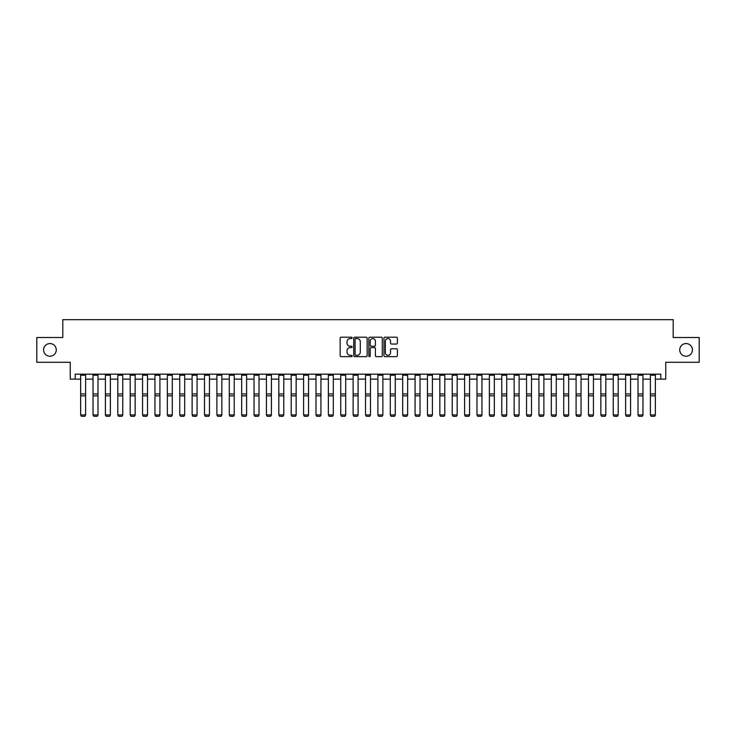 <?xml version="1.0" encoding="UTF-8"?>
<svg xmlns="http://www.w3.org/2000/svg" width="736" height="736" viewBox="0 0 736 736"><rect width="100%" height="100%" fill="white"/><g stroke="black" fill="none" stroke-linecap="round" stroke-linejoin="round"><path stroke-width="1.1" d="M352.148 337.879A0.681 0.681 0 0 0 351.468 337.198L341.136 337.198A0.975 0.975 0 0 0 340.161 338.164L340.161 355.672A0.975 0.975 0 0 0 341.136 356.647L351.468 356.647A0.681 0.681 0 0 0 352.148 355.966A0.681 0.681 0 0 0 351.468 355.286L350.124 355.286A3.11 3.11 0 0 1 347.015 352.176L347.015 350.713A3.11 3.11 0 0 1 350.124 347.604L351.468 347.604A0.681 0.681 0 0 0 352.148 346.923A0.681 0.681 0 0 0 351.468 346.242L350.124 346.242A3.11 3.11 0 0 1 347.015 343.132L347.015 341.67A3.11 3.11 0 0 1 350.124 338.56L351.468 338.56A0.681 0.681 0 0 0 352.148 337.879M679.733 349.894A6.339 6.339 0 0 0 686.072 356.233A6.339 6.339 0 0 0 692.41 349.894A6.339 6.339 0 0 0 686.072 343.556A6.339 6.339 0 0 0 679.733 349.894M43.59 349.894A6.339 6.339 0 0 0 49.928 356.233A6.339 6.339 0 0 0 56.267 349.894A6.339 6.339 0 0 0 49.928 343.556A6.339 6.339 0 0 0 43.59 349.894M396.428 344.052A0.975 0.975 0 0 0 397.394 343.077L397.394 338.164A0.975 0.975 0 0 0 396.428 337.198L384.946 337.198A0.975 0.975 0 0 0 383.971 338.164L383.971 355.672A0.975 0.975 0 0 0 384.946 356.647L396.428 356.647A0.975 0.975 0 0 0 397.394 355.672L397.394 349.738A0.975 0.975 0 0 0 396.428 348.772L391.515 348.772A0.975 0.975 0 0 0 390.54 349.738L390.54 352.682A2.604 2.604 0 0 1 387.936 355.286A2.604 2.604 0 0 1 385.333 352.682L385.333 341.154A2.604 2.604 0 0 1 387.936 338.56A2.604 2.604 0 0 1 390.54 341.154L390.54 343.077A0.975 0.975 0 0 0 391.515 344.052L396.428 344.052M75.201 379.123L75.201 374.173L660.799 374.173L660.799 379.123L665.758 379.123L665.758 362.278L699.2 362.278L699.2 337.511L673.192 337.511L673.192 319.672L62.808 319.672L62.808 337.511L36.8 337.511L36.8 362.278L70.242 362.278L70.242 379.123L80.647 379.123M367.144 338.164A0.975 0.975 0 0 0 366.178 337.198L354.697 337.198A0.975 0.975 0 0 0 353.731 338.164L353.731 355.672A0.975 0.975 0 0 0 354.697 356.647L366.178 356.647A0.975 0.975 0 0 0 367.144 355.672L367.144 338.164M369.822 337.198L381.303 337.198A0.975 0.975 0 0 1 382.269 338.164L382.269 355.672A0.975 0.975 0 0 1 381.303 356.647L376.39 356.647A0.975 0.975 0 0 1 375.415 355.672L375.415 348.579A0.975 0.975 0 0 0 374.44 347.604L371.183 347.604A0.975 0.975 0 0 0 370.217 348.579L370.217 355.966A0.681 0.681 0 0 1 369.536 356.647A0.681 0.681 0 0 1 368.856 355.966L368.856 338.164A0.975 0.975 0 0 1 369.822 337.198M85.597 379.123L93.03 379.123M97.989 379.123L105.414 379.123M110.372 379.123L117.806 379.123M122.756 379.123L130.189 379.123M135.148 379.123L142.572 379.123M147.531 379.123L154.965 379.123M159.914 379.123L167.348 379.123M172.298 379.123L179.731 379.123M184.69 379.123L192.124 379.123M197.073 379.123L204.507 379.123M209.456 379.123L216.89 379.123M221.849 379.123L229.273 379.123M234.232 379.123L241.666 379.123M246.615 379.123L254.049 379.123M259.008 379.123L266.432 379.123M271.391 379.123L278.824 379.123M283.774 379.123L291.208 379.123M296.157 379.123L303.591 379.123M308.55 379.123L315.983 379.123M320.933 379.123L328.366 379.123M333.316 379.123L340.75 379.123M345.708 379.123L353.133 379.123M358.092 379.123L365.525 379.123M370.475 379.123L377.908 379.123M382.867 379.123L390.292 379.123M395.25 379.123L402.684 379.123M407.634 379.123L415.067 379.123M420.017 379.123L427.45 379.123M432.409 379.123L439.843 379.123M444.792 379.123L452.226 379.123M457.176 379.123L464.609 379.123M469.568 379.123L476.992 379.123M481.951 379.123L489.385 379.123M494.334 379.123L501.768 379.123M506.727 379.123L514.151 379.123M519.11 379.123L526.544 379.123M531.493 379.123L538.927 379.123M543.876 379.123L551.31 379.123M556.269 379.123L563.702 379.123M568.652 379.123L576.086 379.123M581.035 379.123L588.469 379.123M593.428 379.123L600.852 379.123M605.811 379.123L613.244 379.123M618.194 379.123L625.628 379.123M630.586 379.123L638.011 379.123M642.97 379.123L650.403 379.123M655.353 379.123L660.799 379.123M355.773 338.56A0.681 0.681 0 0 0 355.092 339.241L355.092 354.605A0.681 0.681 0 0 0 355.773 355.286L357.181 355.286A3.11 3.11 0 0 0 360.29 352.176L360.29 341.67A3.11 3.11 0 0 0 357.181 338.56L355.773 338.56M375.415 341.21A2.604 2.604 0 0 0 372.812 338.606A2.604 2.604 0 0 0 370.217 341.21L370.217 345.267A0.975 0.975 0 0 0 371.183 346.242L374.44 346.242A0.975 0.975 0 0 0 375.415 345.267L375.415 341.21M85.597 374.173L85.597 415.095L84.861 416.328L81.392 416.254L84.861 416.328M81.392 416.328L80.647 414.92L85.597 414.92L84.861 416.254M80.647 374.173L80.647 414.92L81.392 416.254M97.989 374.173L97.989 415.095L97.244 416.328L93.776 416.254L97.244 416.328M93.776 416.328L93.03 414.92L97.989 414.92L97.244 416.254M93.03 374.173L93.03 414.92L93.776 416.254M110.372 374.173L110.372 415.095L109.627 416.328L106.159 416.254L109.627 416.328M106.159 416.328L105.414 414.92L110.372 414.92L109.627 416.254M105.414 374.173L105.414 414.92L106.159 416.254M122.756 374.173L122.756 415.095L122.02 416.328L118.551 416.254L122.02 416.328M118.551 416.328L117.806 414.92L122.756 414.92L122.02 416.254M117.806 374.173L117.806 414.92L118.551 416.254M135.148 374.173L135.148 415.095L134.403 416.328L130.934 416.254L134.403 416.328M130.934 416.328L130.189 414.92L135.148 414.92L134.403 416.254M130.189 374.173L130.189 414.92L130.934 416.254M147.531 374.173L147.531 415.095L146.786 416.328L143.318 416.254L146.786 416.328M143.318 416.328L142.572 414.92L147.531 414.92L146.786 416.254M142.572 374.173L142.572 414.92L143.318 416.254M159.914 374.173L159.914 415.095L159.169 416.328L155.701 416.254L159.169 416.328M155.701 416.328L154.965 414.92L159.914 414.92L159.169 416.254M154.965 374.173L154.965 414.92L155.701 416.254M172.298 374.173L172.298 415.095L171.562 416.328L168.093 416.254L171.562 416.328M168.093 416.328L167.348 414.92L172.298 414.92L171.562 416.254M167.348 374.173L167.348 414.92L168.093 416.254M184.69 374.173L184.69 415.095L183.945 416.328L180.476 416.254L183.945 416.328M180.476 416.328L179.731 414.92L184.69 414.92L183.945 416.254M179.731 374.173L179.731 414.92L180.476 416.254M197.073 374.173L197.073 415.095L196.328 416.328L192.86 416.254L196.328 416.328M192.86 416.328L192.124 414.92L197.073 414.92L196.328 416.254M192.124 374.173L192.124 414.92L192.86 416.254M209.456 374.173L209.456 415.095L208.72 416.328L205.252 416.254L208.72 416.328M205.252 416.328L204.507 414.92L209.456 414.92L208.72 416.254M204.507 374.173L204.507 414.92L205.252 416.254M221.849 374.173L221.849 415.095L221.104 416.328L217.635 416.254L221.104 416.328M217.635 416.328L216.89 414.92L221.849 414.92L221.104 416.254M216.89 374.173L216.89 414.92L217.635 416.254M234.232 374.173L234.232 415.095L233.487 416.328L230.018 416.254L233.487 416.328M230.018 416.328L229.273 414.92L234.232 414.92L233.487 416.254M229.273 374.173L229.273 414.92L230.018 416.254M246.615 374.173L246.615 415.095L245.879 416.328L242.411 416.254L245.879 416.328M242.411 416.328L241.666 414.92L246.615 414.92L245.879 416.254M241.666 374.173L241.666 414.92L242.411 416.254M259.008 374.173L259.008 415.095L258.262 416.328L254.794 416.254L258.262 416.328M254.794 416.328L254.049 414.92L259.008 414.92L258.262 416.254M254.049 374.173L254.049 414.92L254.794 416.254M271.391 374.173L271.391 415.095L270.646 416.328L267.177 416.254L270.646 416.328M267.177 416.328L266.432 414.92L271.391 414.92L270.646 416.254M266.432 374.173L266.432 414.92L267.177 416.254M283.774 374.173L283.774 415.095L283.029 416.328L279.56 416.254L283.029 416.328M279.56 416.328L278.824 414.92L283.774 414.92L283.029 416.254M278.824 374.173L278.824 414.92L279.56 416.254M296.157 374.173L296.157 415.095L295.421 416.328L291.953 416.254L295.421 416.328M291.953 416.328L291.208 414.92L296.157 414.92L295.421 416.254M291.208 374.173L291.208 414.92L291.953 416.254M308.55 374.173L308.55 415.095L307.804 416.328L304.336 416.254L307.804 416.328M304.336 416.328L303.591 414.92L308.55 414.92L307.804 416.254M303.591 374.173L303.591 414.92L304.336 416.254M320.933 374.173L320.933 415.095L320.188 416.328L316.719 416.254L320.188 416.328M316.719 416.328L315.983 414.92L320.933 414.92L320.188 416.254M315.983 374.173L315.983 414.92L316.719 416.254M333.316 374.173L333.316 415.095L332.58 416.328L329.112 416.254L332.58 416.328M329.112 416.328L328.366 414.92L333.316 414.92L332.58 416.254M328.366 374.173L328.366 414.92L329.112 416.254M345.708 374.173L345.708 415.095L344.963 416.328L341.495 416.254L344.963 416.328M341.495 416.328L340.75 414.92L345.708 414.92L344.963 416.254M340.75 374.173L340.75 414.92L341.495 416.254M358.092 374.173L358.092 415.095L357.346 416.328L353.878 416.254L357.346 416.328M353.878 416.328L353.133 414.92L358.092 414.92L357.346 416.254M353.133 374.173L353.133 414.92L353.878 416.254M370.475 374.173L370.475 415.095L369.73 416.328L366.27 416.254L369.73 416.328M366.27 416.328L365.525 414.92L370.475 414.92L369.73 416.254M365.525 374.173L365.525 414.92L366.27 416.254M382.867 374.173L382.867 415.095L382.122 416.328L378.654 416.254L382.122 416.328M378.654 416.328L377.908 414.92L382.867 414.92L382.122 416.254M377.908 374.173L377.908 414.92L378.654 416.254M395.25 374.173L395.25 415.095L394.505 416.328L391.037 416.254L394.505 416.328M391.037 416.328L390.292 414.92L395.25 414.92L394.505 416.254M390.292 374.173L390.292 414.92L391.037 416.254M407.634 374.173L407.634 415.095L406.888 416.328L403.42 416.254L406.888 416.328M403.42 416.328L402.684 414.92L407.634 414.92L406.888 416.254M402.684 374.173L402.684 414.92L403.42 416.254M420.017 374.173L420.017 415.095L419.281 416.328L415.812 416.254L419.281 416.328M415.812 416.328L415.067 414.92L420.017 414.92L419.281 416.254M415.067 374.173L415.067 414.92L415.812 416.254M432.409 374.173L432.409 415.095L431.664 416.328L428.196 416.254L431.664 416.328M428.196 416.328L427.45 414.92L432.409 414.92L431.664 416.254M427.45 374.173L427.45 414.92L428.196 416.254M444.792 374.173L444.792 415.095L444.047 416.328L440.579 416.254L444.047 416.328M440.579 416.328L439.843 414.92L444.792 414.92L444.047 416.254M439.843 374.173L439.843 414.92L440.579 416.254M457.176 374.173L457.176 415.095L456.44 416.328L452.971 416.254L456.44 416.328M452.971 416.328L452.226 414.92L457.176 414.92L456.44 416.254M452.226 374.173L452.226 414.92L452.971 416.254M469.568 374.173L469.568 415.095L468.823 416.328L465.354 416.254L468.823 416.328M465.354 416.328L464.609 414.92L469.568 414.92L468.823 416.254M464.609 374.173L464.609 414.92L465.354 416.254M481.951 374.173L481.951 415.095L481.206 416.328L477.738 416.254L481.206 416.328M477.738 416.328L476.992 414.92L481.951 414.92L481.206 416.254M476.992 374.173L476.992 414.92L477.738 416.254M494.334 374.173L494.334 415.095L493.589 416.328L490.121 416.254L493.589 416.328M490.121 416.328L489.385 414.92L494.334 414.92L493.589 416.254M489.385 374.173L489.385 414.92L490.121 416.254M506.727 374.173L506.727 415.095L505.982 416.328L502.513 416.254L505.982 416.328M502.513 416.328L501.768 414.92L506.727 414.92L505.982 416.254M501.768 374.173L501.768 414.92L502.513 416.254M519.11 374.173L519.11 415.095L518.365 416.328L514.896 416.254L518.365 416.328M514.896 416.328L514.151 414.92L519.11 414.92L518.365 416.254M514.151 374.173L514.151 414.92L514.896 416.254M531.493 374.173L531.493 415.095L530.748 416.328L527.28 416.254L530.748 416.328M527.28 416.328L526.544 414.92L531.493 414.92L530.748 416.254M526.544 374.173L526.544 414.92L527.28 416.254M543.876 374.173L543.876 415.095L543.14 416.328L539.672 416.254L543.14 416.328M539.672 416.328L538.927 414.92L543.876 414.92L543.14 416.254M538.927 374.173L538.927 414.92L539.672 416.254M556.269 374.173L556.269 415.095L555.524 416.328L552.055 416.254L555.524 416.328M552.055 416.328L551.31 414.92L556.269 414.92L555.524 416.254M551.31 374.173L551.31 414.92L552.055 416.254M568.652 374.173L568.652 415.095L567.907 416.328L564.438 416.254L567.907 416.328M564.438 416.328L563.702 414.92L568.652 414.92L567.907 416.254M563.702 374.173L563.702 414.92L564.438 416.254M581.035 374.173L581.035 415.095L580.299 416.328L576.831 416.254L580.299 416.328M576.831 416.328L576.086 414.92L581.035 414.92L580.299 416.254M576.086 374.173L576.086 414.92L576.831 416.254M593.428 374.173L593.428 415.095L592.682 416.328L589.214 416.254L592.682 416.328M589.214 416.328L588.469 414.92L593.428 414.92L592.682 416.254M588.469 374.173L588.469 414.92L589.214 416.254M605.811 374.173L605.811 415.095L605.066 416.328L601.597 416.254L605.066 416.328M601.597 416.328L600.852 414.92L605.811 414.92L605.066 416.254M600.852 374.173L600.852 414.92L601.597 416.254M618.194 374.173L618.194 415.095L617.449 416.328L613.98 416.254L617.449 416.328M613.98 416.328L613.244 414.92L618.194 414.92L617.449 416.254M613.244 374.173L613.244 414.92L613.98 416.254M630.586 374.173L630.586 415.095L629.841 416.328L626.373 416.254L629.841 416.328M626.373 416.328L625.628 414.92L630.586 414.92L629.841 416.254M625.628 374.173L625.628 414.92L626.373 416.254M642.97 374.173L642.97 415.095L642.224 416.328L638.756 416.254L642.224 416.328M638.756 416.328L638.011 414.92L642.97 414.92L642.224 416.254M638.011 374.173L638.011 414.92L638.756 416.254M655.353 374.173L655.353 415.095L654.608 416.328L651.139 416.254L654.608 416.328M651.139 416.328L650.403 414.92L655.353 414.92L654.608 416.254M650.403 374.173L650.403 414.92L651.139 416.254M85.597 393.953L80.647 393.953M85.597 395.83L80.647 395.83M85.597 375.231L80.647 375.231M97.989 393.953L93.03 393.953M97.989 395.83L93.03 395.83M97.989 375.231L93.03 375.231M110.372 393.953L105.414 393.953M110.372 395.83L105.414 395.83M110.372 375.231L105.414 375.231M122.756 393.953L117.806 393.953M122.756 395.83L117.806 395.83M122.756 375.231L117.806 375.231M135.148 393.953L130.189 393.953M135.148 395.83L130.189 395.83M135.148 375.231L130.189 375.231M147.531 393.953L142.572 393.953M147.531 395.83L142.572 395.83M147.531 375.231L142.572 375.231M159.914 393.953L154.965 393.953M159.914 395.83L154.965 395.83M159.914 375.231L154.965 375.231M172.298 393.953L167.348 393.953M172.298 395.83L167.348 395.83M172.298 375.231L167.348 375.231M184.69 393.953L179.731 393.953M184.69 395.83L179.731 395.83M184.69 375.231L179.731 375.231M197.073 393.953L192.124 393.953M197.073 395.83L192.124 395.83M197.073 375.231L192.124 375.231M209.456 393.953L204.507 393.953M209.456 395.83L204.507 395.83M209.456 375.231L204.507 375.231M221.849 393.953L216.89 393.953M221.849 395.83L216.89 395.83M221.849 375.231L216.89 375.231M234.232 393.953L229.273 393.953M234.232 395.83L229.273 395.83M234.232 375.231L229.273 375.231M246.615 393.953L241.666 393.953M246.615 395.83L241.666 395.83M246.615 375.231L241.666 375.231M259.008 393.953L254.049 393.953M259.008 395.83L254.049 395.83M259.008 375.231L254.049 375.231M271.391 393.953L266.432 393.953M271.391 395.83L266.432 395.83M271.391 375.231L266.432 375.231M283.774 393.953L278.824 393.953M283.774 395.83L278.824 395.83M283.774 375.231L278.824 375.231M296.157 393.953L291.208 393.953M296.157 395.83L291.208 395.83M296.157 375.231L291.208 375.231M308.55 393.953L303.591 393.953M308.55 395.83L303.591 395.83M308.55 375.231L303.591 375.231M320.933 393.953L315.983 393.953M320.933 395.83L315.983 395.83M320.933 375.231L315.983 375.231M333.316 393.953L328.366 393.953M333.316 395.83L328.366 395.83M333.316 375.231L328.366 375.231M345.708 393.953L340.75 393.953M345.708 395.83L340.75 395.83M345.708 375.231L340.75 375.231M358.092 393.953L353.133 393.953M358.092 395.83L353.133 395.83M358.092 375.231L353.133 375.231M370.475 393.953L365.525 393.953M370.475 395.83L365.525 395.83M370.475 375.231L365.525 375.231M382.867 393.953L377.908 393.953M382.867 395.83L377.908 395.83M382.867 375.231L377.908 375.231M395.25 393.953L390.292 393.953M395.25 395.83L390.292 395.83M395.25 375.231L390.292 375.231M407.634 393.953L402.684 393.953M407.634 395.83L402.684 395.83M407.634 375.231L402.684 375.231M420.017 393.953L415.067 393.953M420.017 395.83L415.067 395.83M420.017 375.231L415.067 375.231M432.409 393.953L427.45 393.953M432.409 395.83L427.45 395.83M432.409 375.231L427.45 375.231M444.792 393.953L439.843 393.953M444.792 395.83L439.843 395.83M444.792 375.231L439.843 375.231M457.176 393.953L452.226 393.953M457.176 395.83L452.226 395.83M457.176 375.231L452.226 375.231M469.568 393.953L464.609 393.953M469.568 395.83L464.609 395.83M469.568 375.231L464.609 375.231M481.951 393.953L476.992 393.953M481.951 395.83L476.992 395.83M481.951 375.231L476.992 375.231M494.334 393.953L489.385 393.953M494.334 395.83L489.385 395.83M494.334 375.231L489.385 375.231M506.727 393.953L501.768 393.953M506.727 395.83L501.768 395.83M506.727 375.231L501.768 375.231M519.11 393.953L514.151 393.953M519.11 395.83L514.151 395.83M519.11 375.231L514.151 375.231M531.493 393.953L526.544 393.953M531.493 395.83L526.544 395.83M531.493 375.231L526.544 375.231M543.876 393.953L538.927 393.953M543.876 395.83L538.927 395.83M543.876 375.231L538.927 375.231M556.269 393.953L551.31 393.953M556.269 395.83L551.31 395.83M556.269 375.231L551.31 375.231M568.652 393.953L563.702 393.953M568.652 395.83L563.702 395.83M568.652 375.231L563.702 375.231M581.035 393.953L576.086 393.953M581.035 395.83L576.086 395.83M581.035 375.231L576.086 375.231M593.428 393.953L588.469 393.953M593.428 395.83L588.469 395.83M593.428 375.231L588.469 375.231M605.811 393.953L600.852 393.953M605.811 395.83L600.852 395.83M605.811 375.231L600.852 375.231M618.194 393.953L613.244 393.953M618.194 395.83L613.244 395.83M618.194 375.231L613.244 375.231M630.586 393.953L625.628 393.953M630.586 395.83L625.628 395.83M630.586 375.231L625.628 375.231M642.97 393.953L638.011 393.953M642.97 395.83L638.011 395.83M642.97 375.231L638.011 375.231M655.353 393.953L650.403 393.953M655.353 395.83L650.403 395.83M655.353 375.231L650.403 375.231"/></g></svg>
